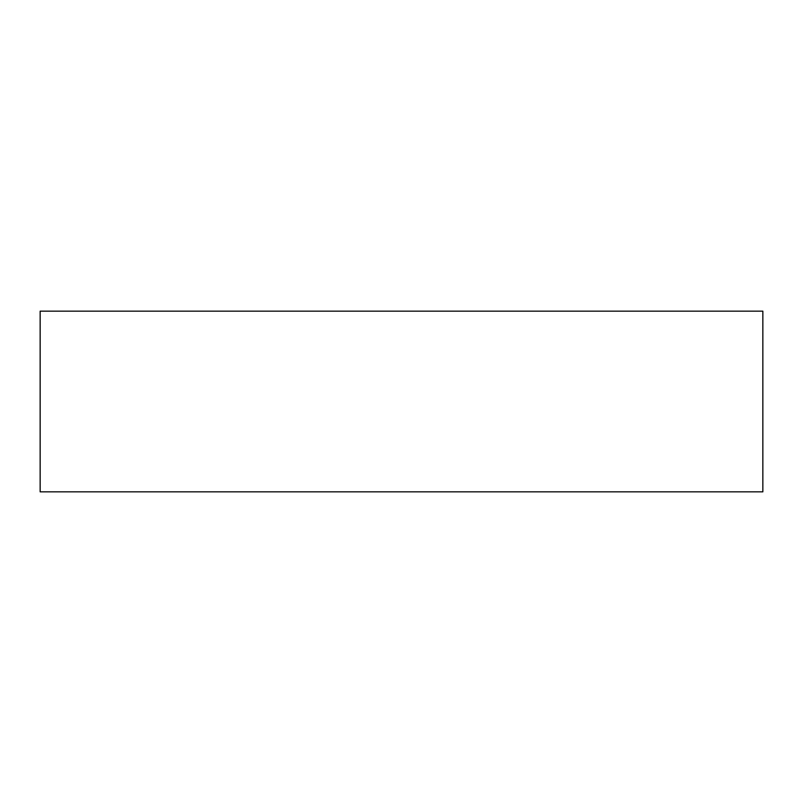 <?xml version="1.0" encoding="UTF-8"?>
<svg xmlns="http://www.w3.org/2000/svg" width="803" height="803" viewBox="0 0 803 803"><rect width="100%" height="100%" fill="white"/><g stroke="black" fill="none" stroke-linecap="round" stroke-linejoin="round"><path stroke-width="1.2" d="M762.85 311.162L762.85 491.837L40.15 491.837L40.15 311.162L762.85 311.162"/></g></svg>
